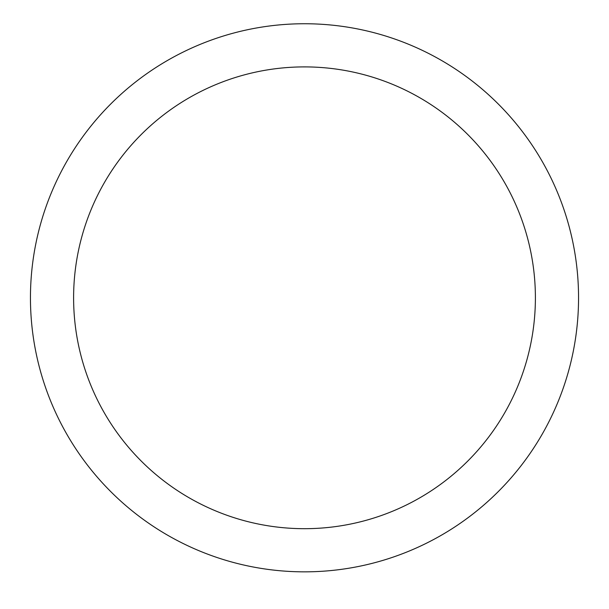 <?xml version="1.0" encoding="UTF-8"?>
<svg xmlns="http://www.w3.org/2000/svg" width="609" height="609" viewBox="0 0 609 609"><rect width="100%" height="100%" fill="white"/><g stroke="black" fill="none" stroke-linecap="round" stroke-linejoin="round"><path stroke-width="0.91" d="M578.55 297.793A274.05 274.05 0 0 0 304.5 23.743A274.05 274.05 0 0 0 30.45 297.793A274.05 274.05 0 0 0 304.5 571.843A274.05 274.05 0 0 0 578.55 297.793M73.605 297.793A230.895 230.895 0 0 1 304.5 66.899A230.895 230.895 0 0 1 535.395 297.793A230.895 230.895 0 0 1 304.5 528.688A230.895 230.895 0 0 1 73.605 297.793"/></g></svg>
